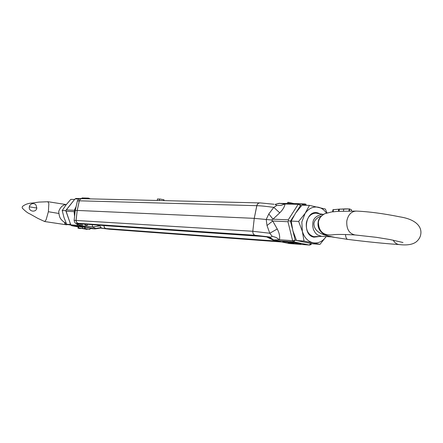 <?xml version="1.0" encoding="UTF-8"?>
<svg xmlns="http://www.w3.org/2000/svg" width="443" height="443" viewBox="0 0 443 443"><rect width="100%" height="100%" fill="white"/><g stroke="black" fill="none" stroke-linecap="round" stroke-linejoin="round"><path stroke-width="0.66" d="M163.871 200.607L164.01 199.771L159.569 198.968L159.319 200.502M266.548 236.894L255.179 235.283C253.512 234.746 252.72 233.406 252.803 231.268L254.254 218.349L77.209 210.431L76.024 220.847L76.661 222.464L78.062 223.305L76.667 222.464L76.013 220.548L77.209 210.431L79.358 200.552L80.399 199.095L81.783 198.674L260.218 202.922M259.792 236.141L81.446 223.948L259.188 236.097L255.179 235.283C253.518 234.746 252.72 233.411 252.803 231.268L254.254 218.349L256.79 205.679L257.455 204.112L258.369 203.248L259.759 202.861L274.023 204.256M81.252 223.936L78.062 223.305L255.179 235.283L268.967 236.9C270.651 237.343 271.681 237.099 272.057 236.18L269.787 233.245L267.007 225.531L266.21 219.484L268.807 213.941L273.791 207.385L276.814 205.447L275.081 204.389L279.616 203.221M159.541 199.134L157.52 198.924L157.271 200.452M291.212 221.267L288.509 220.775L288.243 219.855L272.993 219.174L271.603 219.999L272.711 221.002L287.956 221.721L288.509 220.775M310.875 243.506L311.141 244.259C311.318 244.492 310.759 244.757 309.458 245.051L289.368 243.539L273.514 240.278M287.956 221.721L292.635 240.671L295.193 240.178L296.511 240.449M296.112 212.335L300.509 205.469L298.2 204.323L288.243 219.855M288.055 242.626L294.241 243.268L283.836 241.457L282.689 241.607L291.317 242.592L293.028 243.085L291.965 243.107L288.055 242.626M300.841 243.871L289.943 241.933L297.12 243.595L300.841 243.871M292.817 230.515L295.193 240.178L293.759 241.856L273.868 240.411L272.921 239.901M271.603 219.999L254.254 218.349L256.984 205.004L258.119 203.42L259.759 202.861M309.458 245.051L293.759 241.856L292.635 240.671L279.5 239.735L273.708 239.951L268.967 236.9L266.852 236.933L273.785 240.399L289.146 243.506L309.319 245.029L310.737 243.484M272.057 236.18L276.155 237.487L279.5 239.735C280.037 236.479 279.289 232.902 277.257 228.998L269.787 233.245L252.803 231.268L74.125 220.343L75.232 210.597L77.209 210.431L79.452 200.297L80.399 199.095L81.783 198.674C79.818 198.159 78.345 198.951 77.359 201.044L79.291 200.806L256.79 205.679C261.071 205.812 266.736 206.383 273.791 207.385L279.754 212.828C282.861 209.722 284.611 206.776 285.004 204.001L298.2 204.323L299.374 203.658L299.745 203.702L300.509 205.469L301.5 205.696M267.007 225.531L272.711 221.002L277.257 228.998M275.081 204.389L279.356 203.381L285.004 204.001L281.117 205.364L276.814 205.447M287.518 203.381L287.673 202.379L288.836 202.407L288.681 203.409M304.574 204.81L304.712 203.907L306.002 204.206L305.864 205.109M304.712 203.907L300.166 203.802M293.72 203.525L288.836 202.407M279.754 212.828L272.993 219.174L268.807 213.941M87.509 224.379L86.701 225.919L82.847 226.035L81.811 223.986M96.784 225.011L99.897 225.886L92.498 227.015L92.294 224.706M99.897 225.886L101.098 227.547L95.754 228.472L92.498 227.015L86.701 225.919L84.447 224.169M74.574 216.389L74.114 211.643L74.64 210.962L74.341 210.292L66.339 209.938L65.758 210.552L66.118 211.261L74.114 211.643L74.994 212.706M70.764 225.088L66.649 224.263L63.947 217.375L62.219 210.53L65.797 210.696L70.769 224.85L66.118 211.261M66.339 209.938L74.983 198.951L76.074 198.442L86.274 198.78M70.636 224.817L71.666 225.703L78.206 226.927L71.694 225.708L82.298 226.478L82.847 226.035L82.021 226.14L80.349 224.108L81.446 223.948L78.062 223.305C76.19 223.189 75.941 223.344 77.315 223.765L81.285 226.068L77.658 225.343L70.769 224.85L71.616 225.692M77.719 223.853L81.457 223.964M101.098 227.547L100.854 227.99L96.004 228.776L95.754 228.472L95.195 228.904L90.029 228.516M99.459 227.979L109.41 229.236L105.39 228.422L104.232 227.287L103.933 225.576L101.763 225.354M281.648 241.989L109.41 229.236L100.854 227.99L96.004 228.776M78.732 226.478L78.428 226.456L78.201 227.791L86.867 229.374L78.511 227.813L78.732 226.478L82.404 227.165M82.691 226.999L82.204 228.344L82.691 226.999L84.857 227.281M85.261 227.176L84.879 227.148L84.652 228.494L85.034 228.522L85.261 227.176L90.101 228.09L89.879 229.43L84.054 228.571M78.356 226.894L77.99 228.2L81.639 228.433M82.021 226.14L95.317 228.92L90.029 228.522M78.511 227.813L78.201 227.791M84.032 228.71L86.662 228.953M86.64 229.097L87.315 229.048M87.288 229.219L82.204 228.344M82.47 228.339L85.178 228.594M85.161 228.699L87.93 229.109L84.652 228.494M85.034 228.522L89.879 229.43M81.628 228.477L80.15 228.438M80.128 228.56L77.99 228.2M77.697 223.914L77.658 225.343L76.645 223.588M88.024 198.824L88.151 198.082L89.226 198.303L89.137 198.846M88.151 198.082L81.999 197.943L81.894 198.58M90.915 198.89L89.17 198.658M75.487 209.461L74.341 210.292L76.124 206.599M75.194 210.968L74.64 210.962M277.695 241.191L105.639 228.516L104.376 227.53L103.933 225.576L263.12 236.479M29.603 205.906L29.603 205.906C30.772 203.869 32.494 203.21 34.759 203.918L35.955 204.926L36.819 208.033C36.21 212.889 28.352 211.654 29.321 206.842L29.936 205.325M47.916 201.781L48.852 203.608L48.376 211.732L58.853 213.465M64.473 222.259L64.855 223.693L65.714 224.54L68.831 224.706M48.376 211.732L46.111 219.778L44.721 221.544L44.405 221.339M326.43 213.066C324.32 209.971 321.662 208.033 318.473 207.252C313.229 206.277 308.765 208.332 305.083 213.421L298.637 221.434L302.347 231.329L304.014 241.058L320.007 244.348L312.47 243.794L296.55 240.532L292.884 230.775L291.195 221.09L295.597 213.083L301.954 205.198L309.452 205.386L305.083 213.421L301.833 221.96L302.347 231.329C304.291 237.658 307.868 241.479 313.074 242.786C318.246 243.611 322.615 241.551 326.181 236.606M318.777 236.584L313.926 237.166C301.6 235.205 305.537 209.467 317.62 212.85L319.962 213.797M320.007 244.348L326.159 236.64M327.006 212.873L325.35 209.041L309.452 205.386M296.55 240.532L304.014 241.058M291.195 221.09L298.637 221.434M62.219 210.53L66.046 204.915L70.836 199.361L74.557 199.455M70.094 223.239L70.348 224.523L66.649 224.263M339.045 211.211L332.632 211.87L332.948 209.694L339.991 209.085M333.092 211.848L333.418 209.666L332.948 209.694M322.039 236.34L313.699 236.678C308.217 234.773 305.77 230.166 306.351 222.851C307.752 216.666 310.942 213.426 315.92 213.133L322.77 214.307M321.518 215.924C317.055 217.563 314.53 220.038 313.932 223.35C313.76 230.487 320.106 235.017 332.964 236.95L321.485 236.307L317.487 234.94L315.372 233.029L313.406 229.518L312.714 226.113L312.836 223.3C313.024 218.726 316.152 215.724 322.222 214.285L323.34 214.412M402.964 242.504L389.956 239.541L376.428 237.332L355.048 234.956C349.101 233.644 346.354 228.998 346.803 221.007C348.143 214.717 351.266 211.411 356.178 211.084L339.028 211.328L339.349 209.185L343.757 209.124L343.43 211.311M351.382 210.968L351.554 209.827L349.66 208.974L349.366 210.946M329.592 236.241L334.338 237.276M348.918 210.94L349.217 208.924L343.757 209.124M349.217 208.924L349.66 208.974M345.186 208.902L339.349 209.185M338.386 211.355L338.707 209.212L339.991 209.052M333.418 209.666L338.707 209.212M293.748 216.029L290.503 221.112L292.291 228.383M289.063 243.484L289.512 243.539M306.706 205.314L299.883 203.752M273.708 239.951L268.347 236.855M275.225 204.411L279.356 203.381M87.393 198.807L87.033 198.735M87.421 198.807L87.133 198.802M79.076 199.012L75.122 198.913L76.074 198.442M100.317 228.079L109.177 229.203L281.51 241.961M77.658 223.787L81.285 226.068M29.321 206.842L36.819 208.033M64.49 222.519L65.149 224.092L66.588 224.806L44.721 221.544M332.632 211.87L332.959 209.7M355.048 234.956C343.275 234.336 335.96 234.281 333.108 234.779L332.843 234.829C323.512 235.814 318.694 231.606 318.39 222.198C319.121 218.227 321.308 215.376 324.94 213.653L332.643 211.688M332.04 236.977L347.661 239.381C367.07 241.817 384.308 243.55 399.376 244.586C396.817 244.342 394.746 242.864 393.179 240.156M347.661 239.381C346.531 239.148 345.795 237.526 345.451 234.513M311.579 243.633L311.141 244.259M306.777 205.319L299.374 203.658L278.52 203.381M259.498 236.136L266.692 236.922M266.703 236.922L272.871 239.918M65.896 210.353L74.983 198.951M77.359 201.044L75.238 210.586M77.375 223.804C75.631 223.925 74.546 222.768 74.125 220.343M66.289 204.6C60.298 204.588 58.199 213.022 58.819 211.472L58.769 212.003C59.107 215.232 59.667 217.352 60.436 218.377L60.436 218.377C61.333 219.983 63.31 221.733 66.372 223.637M65.857 222.464L66.317 223.516M66.3 204.588L48.204 201.748M48.121 201.737L38.818 202.102M32.328 203.021C28.496 203.176 25.234 204.301 22.532 206.41L22.178 207.197M44.643 221.522L37.832 218.366L29.947 213.936C27.937 213.21 25.378 211.272 22.283 208.11L22.178 207.213M32.727 202.977L38.757 202.113M324.569 213.819C320.394 216.4 318.235 219.274 318.107 222.452M399.376 244.586C407.278 245.511 413.003 244.514 416.57 241.59C419.05 239.347 420.462 236.844 420.789 234.087C421.863 227.575 417.151 219.573 399.985 216.882C383.361 213.532 368.759 211.599 356.178 211.084M323.611 214.334L322.222 214.285M318.102 222.475C317.509 227.071 319.237 230.842 323.29 233.799C326.126 235.311 328.335 236.152 329.913 236.318M345.025 208.902L348.087 208.88"/></g></svg>
